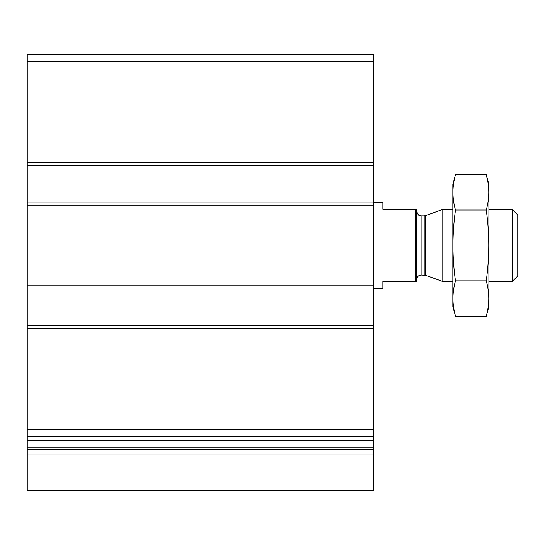 <?xml version="1.0" encoding="UTF-8"?>
<svg xmlns="http://www.w3.org/2000/svg" width="545" height="545" viewBox="0 0 545 545"><rect width="100%" height="100%" fill="white"/><g stroke="black" fill="none" stroke-linecap="round" stroke-linejoin="round"><path stroke-width="0.82" d="M373.489 165.38L27.25 165.38L27.25 54.302L373.489 54.302L373.489 490.698L27.25 490.698L27.25 454.918L373.489 454.918M27.25 165.38L27.25 202.89L373.489 202.89M27.25 202.89L27.25 288.005L373.489 288.005M27.25 288.005L27.25 325.515L373.489 325.515M27.25 325.515L27.25 436.6L373.489 436.6M27.25 436.6L27.25 454.918M415.324 209.382L415.324 281.52L416.762 281.52L416.762 209.382L382.863 209.382L382.863 202.168L373.489 202.168M415.324 281.52L382.863 281.52L382.863 288.727L373.489 288.727M512.218 209.382L512.218 281.52L517.75 275.981L517.75 214.914L512.218 209.382L488.899 209.382M452.834 281.52L442.785 281.52L442.785 209.382L452.834 209.382M512.218 281.52L488.899 281.52M416.762 279.353C417.02 276.724 418.465 275.279 421.094 275.027L425.665 275.286L442.785 281.52M486.256 316.25L488.899 306.399L488.899 184.496L486.256 174.652C489.608 186.451 489.608 198.251 486.256 210.05C489.601 233.349 489.601 256.947 486.256 280.852C489.608 292.651 489.608 304.451 486.256 316.25L455.47 316.25C452.125 304.451 452.125 292.651 455.47 280.852C452.125 257.553 452.125 233.955 455.47 210.05C452.125 198.251 452.125 186.451 455.47 174.652L486.256 174.652L487.836 181.73M453.89 309.165L455.47 316.25L452.834 306.399L452.834 184.496L455.47 174.652M486.256 280.852L455.47 280.852M486.256 210.05L455.47 210.05M27.25 61.51L373.489 61.51M27.25 162.499L373.489 162.499M27.25 205.778L373.489 205.778M27.25 285.124L373.489 285.124M27.25 328.403L373.489 328.403M27.25 429.385L373.489 429.385M27.25 440.237L373.489 440.237M27.25 447.772L373.489 447.772M27.25 449.686L373.489 449.686M425.665 275.286L425.665 215.616L442.785 209.382M424.187 275.027L424.187 215.875L425.665 215.616M421.094 275.027L421.094 215.875C420.297 215.186 419.037 217.591 416.762 211.549M27.25 440.38L373.489 440.38M424.187 215.875L421.094 215.875"/></g></svg>
